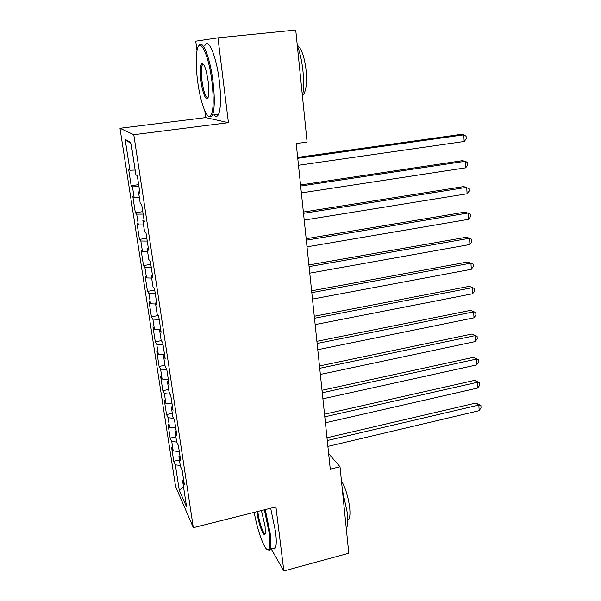 <?xml version="1.0" encoding="UTF-8"?>
<svg xmlns="http://www.w3.org/2000/svg" width="601" height="601" viewBox="0 0 601 601"><rect width="100%" height="100%" fill="white"/><g stroke="black" fill="none" stroke-linecap="round" stroke-linejoin="round"><path stroke-width="0.9" d="M119.975 128.283L175.567 486.389L193.327 527.67L133.783 134.707L119.975 128.283L205.692 117.601L228.44 122.679L217.953 37.84L195.753 41.168L196.993 50.702M204.806 110.817L205.692 117.601M131.138 143.789L125.151 139.387L129.914 170.241L128.614 169.272L131.153 185.709L132.468 186.836L134.166 197.812L132.836 196.587L135.338 212.762L136.682 214.144L138.35 224.939L136.99 223.467L139.455 239.386L140.829 241.016L142.467 251.639L141.077 249.918L143.504 265.589L144.909 267.453L146.516 277.917L145.104 275.964L147.493 291.387L148.92 293.483L150.505 303.783L149.071 301.597L151.414 316.787L152.872 319.108L154.434 329.243L152.97 326.839L155.283 341.796L156.763 344.328L158.303 354.312L156.808 351.698L159.085 366.43L160.595 369.172L162.112 378.998L160.595 376.173L162.841 390.688L164.366 393.625L165.861 403.309L164.321 400.289L166.53 414.577L168.085 417.718L169.55 427.251L167.995 424.036L170.166 438.114L171.743 441.442L173.193 450.84L171.608 447.429L173.757 461.305L179.421 460.005M125.151 139.387L130.935 142.467L135.856 174.673L137.298 175.747L139.965 193.237L138.493 191.982L140.243 203.431L141.723 204.791L144.338 221.987L142.843 220.447L144.563 231.701L146.073 233.346L148.642 250.249L147.117 248.438L148.808 259.504L150.348 261.42L152.879 278.038L151.317 275.972L152.985 286.857L154.555 289.021L157.041 305.368L155.456 303.047L157.086 313.752L158.687 316.171L161.136 332.248L159.52 329.686L161.128 340.219L162.758 342.878L165.162 358.692L163.525 355.89L165.102 366.257L166.755 369.149L169.129 384.708L167.461 381.68L169.016 391.875L170.692 395L173.028 410.31L171.338 407.057L172.87 417.094L174.568 420.437L176.859 435.5L175.146 432.029L176.656 441.915L178.377 445.469L180.638 460.298L178.903 456.617L180.39 466.346L182.133 470.102L184.357 484.699L182.599 480.83L186.603 507.026L179.248 490.131L175.349 464.821L173.757 461.305M217.953 37.84L295.737 30.05L307.103 142.076L296.21 143.564L330.272 469.133L340.023 466.759L328.657 453.65M173.193 450.84L179.323 451.651M171.743 441.442L176.739 442.081M182.599 480.83L183.643 479.996M169.55 427.251L175.717 427.987M168.085 417.718L173.501 418.334M178.903 456.617L179.954 455.821M165.861 403.309L172.059 403.962M164.366 393.625L170.271 394.218M175.146 432.029L176.221 431.27M162.112 378.998L168.34 379.562M160.595 369.172L166.838 369.698M171.338 407.057L172.419 406.329M158.303 354.312L164.569 354.793M156.763 344.328L163.044 344.771M167.461 381.68L168.558 380.989M154.434 329.243L159.731 329.566M152.872 319.108L159.19 319.454M163.525 355.89L164.636 355.244M150.505 303.783L155.599 304.016M148.92 293.483L155.268 293.739M159.52 329.686L160.655 329.078M146.516 277.917L151.64 278.075M144.909 267.453L151.287 267.61M155.456 303.047L156.606 302.483M142.467 251.639L147.621 251.714M140.829 241.016L147.245 241.069M151.317 275.972L152.481 275.453M138.35 224.939L143.526 224.939M136.682 214.144L143.136 214.091M147.117 248.438L148.297 247.965M134.166 197.812L139.372 197.721M132.468 186.836L138.966 186.678M142.843 220.447L144.045 220.026M129.914 170.241L135.15 170.06M138.493 191.982L139.71 191.606M271.179 548.878L283.845 570.95L348.798 553.243L340.023 466.759M228.44 122.679L133.783 134.707M283.845 570.95L275.927 506.898L193.327 527.67M175.349 464.821L180.262 465.512M183.56 487.11L179.248 490.131M131.153 185.709L138.651 184.642M135.338 212.762L142.768 211.642M139.455 239.386L146.809 238.214M143.504 265.589L150.798 264.372M147.493 291.387L154.72 290.118M151.414 316.787L158.266 315.533M155.283 341.796L161.384 340.632M159.085 366.43L164.952 365.258M162.841 390.688L168.656 389.478M166.53 414.577L172.299 413.338M170.166 438.114L175.883 436.844M297.758 158.296L463.807 134.827L464.175 141.483L298.487 165.275M297.66 157.417L460.749 134.414L463.807 134.827L466.083 136.262L466.226 138.914L464.175 141.483M300.658 186.04L465.279 161.278L465.647 167.829L301.379 192.906M300.545 184.958L462.237 160.692L465.279 161.278L467.533 162.608L467.676 165.215L465.647 167.829M303.513 213.332L466.729 187.332L467.09 193.777L304.219 220.086M303.377 212.055L463.702 186.58L468.96 188.549L469.103 191.126L467.09 193.777M197.579 80.85C200.125 101.073 206.346 118.915 210.155 116.113C213.468 112.597 214.061 101.081 211.935 81.556C208.645 54.007 199.412 35.76 197.03 50.529C195.776 57.824 195.956 67.928 197.579 80.85M198.916 45.856C202.349 38.389 210.087 57.373 212.987 81.466C214.873 97.948 214.692 109.157 212.446 115.099L211.124 116.864L208.449 116.083M200.982 81.022C199.87 71.286 200.156 65.441 201.846 63.473C204.235 63.526 206.338 69.491 208.156 81.375C208.93 87.784 209.02 92.727 208.404 96.213C207.112 103.725 202.59 94.222 200.982 81.022M203.423 64.194L202.199 65.073C201.14 68.011 201.065 73.299 201.974 80.932C203.679 92.051 205.67 97.67 207.961 97.783M297.322 45.676C300.049 52.775 301.935 61.302 302.987 71.249C303.926 81.165 303.753 89.564 302.468 96.438M297.277 45.195C301.492 48.335 304.444 56.787 306.142 70.542C307.096 82.089 306.255 90.037 303.618 94.365L302.671 95.364M204.791 45.714C208.239 37.044 216.383 56.028 219.305 80.752C221.153 97.197 220.905 108.398 218.561 114.34C217.344 116.812 215.842 117 214.046 114.904M202.868 64.998L202.83 63.586M254.231 512.352C257.453 531.337 265.259 552.251 268.467 549.615C270.112 548.225 270.367 542.756 269.24 533.222L264.387 509.798M265.266 509.58L270.187 533.38C271.149 541.336 271.134 546.594 270.119 549.164L269.368 550.178L267.513 549.705M261.412 510.55L265.064 526.13L265.289 532.974C264.455 539.57 258.483 524.515 257.078 512.585L256.965 511.661M257.829 511.451L257.979 512.736C259.106 522.134 263.471 534.83 265.184 533.478M342.375 489.905L347.431 513.344C348.137 520.849 347.761 525.988 346.311 528.775M341.451 480.83C345.598 488.102 348.362 497.207 349.729 508.138C350.255 513.78 349.925 517.566 348.753 519.504L347.784 520.361M270.668 508.221L275.589 531.983C276.535 539.923 276.483 545.182 275.438 547.759C274.83 549.074 273.981 549.299 272.884 548.428M306.322 240.19L468.156 212.987L468.517 219.335L307.021 246.838M306.172 238.725L465.144 212.078L470.365 214.106L470.508 216.645L468.517 219.335M309.087 266.619L469.569 238.251L469.914 244.509L309.77 273.162M308.914 264.973L466.564 237.192L471.755 239.281L471.89 241.775L469.914 244.509M311.806 292.634L470.951 263.148L471.297 269.308L312.482 299.08M311.618 290.816L467.969 261.938L473.122 264.079L473.257 266.536L471.297 269.308M314.488 318.245L472.318 287.669L472.656 293.746L315.149 324.585M314.278 316.254L469.343 286.316L474.467 288.51L474.595 290.937L472.656 293.746M469.343 286.316L474.467 288.51M317.125 343.464L473.663 311.836L474.001 317.824L317.779 349.707M316.9 341.308L470.703 310.341L475.789 312.588L475.924 314.977L474.001 317.824M470.703 310.341L475.789 312.588M319.724 368.293L474.993 335.643L475.316 341.548L320.371 374.438M319.484 365.971L472.04 334.013L477.096 336.312L477.224 338.671L475.316 341.548M472.04 334.013L477.096 336.312M322.286 392.738L476.3 359.113L476.623 364.927L322.917 398.794M322.023 390.267L473.363 357.355L478.381 359.699L478.509 362.02L476.623 364.927M473.363 357.355L478.381 359.699M324.803 416.824L477.585 382.244L477.908 387.976L325.426 422.781M324.525 414.202L474.662 380.35L477.585 382.244L479.651 382.747L479.778 385.031L477.908 387.976M474.662 380.35L479.651 382.747M327.282 440.541L478.854 405.044L479.17 410.693L327.898 446.415M326.997 437.776L475.947 403.031L478.854 405.044L480.905 405.465L481.025 407.726L479.17 410.693M475.947 403.031L480.905 405.465M210.155 116.113L211.124 116.864M202.815 64.262L201.846 63.473M302.814 94.462L303.618 94.365M202.199 65.073L203.882 64.893M218.561 114.34L212.446 115.099M268.467 549.615L269.368 550.178M347.784 519.752L348.753 519.504M275.438 547.759L270.119 549.164"/></g></svg>
